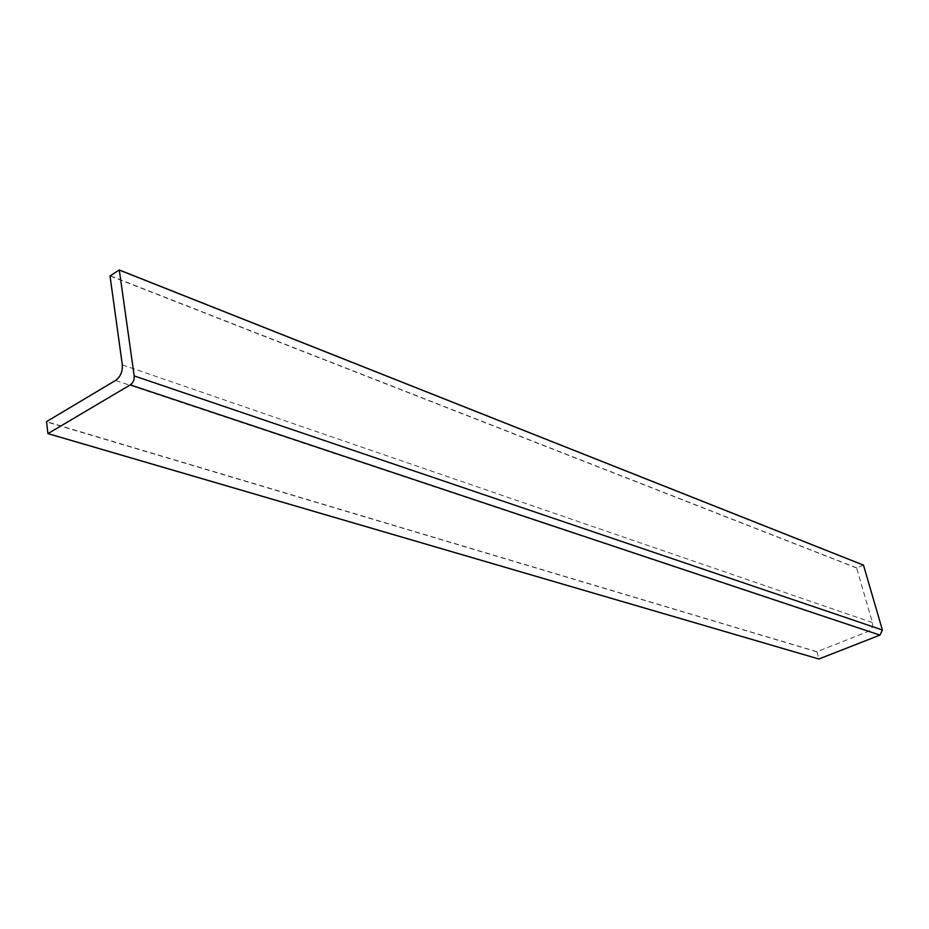 <?xml version="1.0" encoding="UTF-8"?>
<svg xmlns="http://www.w3.org/2000/svg" width="929" height="929" viewBox="0 0 929 929"><rect width="100%" height="100%" fill="white"/><g stroke="black" fill="none" stroke-linecap="round" stroke-linejoin="round"><path stroke-width="0.7" stroke-dasharray="4.64 3.48" d="M863.413 565.111L856.666 568.014L872.459 622.593C873.214 626.657 871.808 629.618 868.232 631.465L816.951 651.717L818.879 658.998M818.867 658.975L47.855 433.529M856.724 567.886L110.11 275.75M856.666 568.014L110.017 275.959M872.459 622.593L122.326 364.876M868.232 631.465L115.51 380.46M816.951 651.717L46.543 421.627M816.893 651.833L46.45 421.847"/><path stroke-width="1.39" d="M818.879 658.998L879.96 635.088L882.387 630.001L863.482 565.111L119.249 269.967L110.017 275.959L122.326 364.876C122.709 371.623 120.433 376.814 115.51 380.46L46.543 421.627L47.913 433.622L130.269 384.885C133.114 382.794 134.426 379.798 134.194 375.92L119.295 270.049L863.529 565.169M818.972 659.033L47.983 433.611M879.96 635.088L130.269 384.885M882.387 630.001L134.194 375.92M47.913 433.622L818.925 659.033M119.249 269.967L863.482 565.111"/></g></svg>
